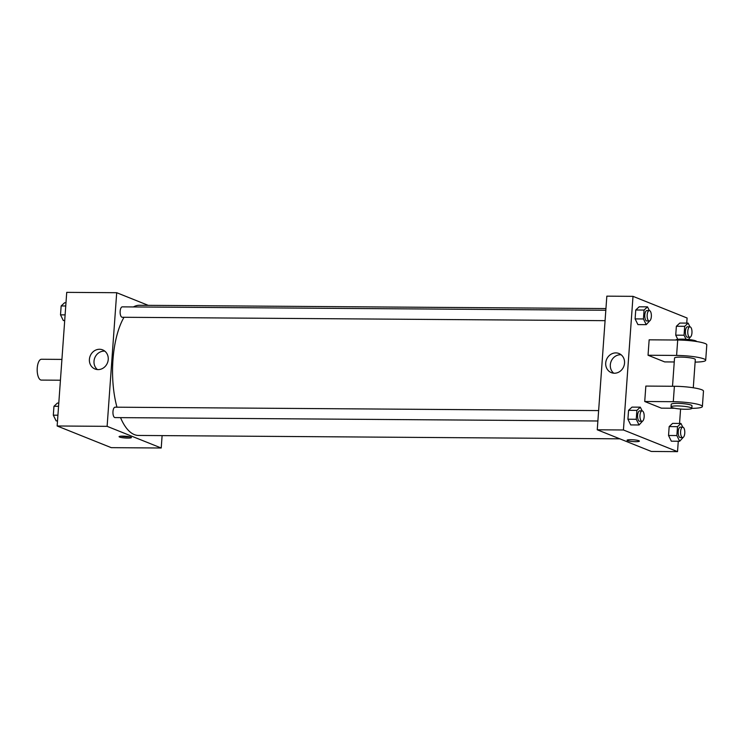 <?xml version="1.0" encoding="UTF-8"?>
<svg xmlns="http://www.w3.org/2000/svg" width="744" height="744" viewBox="0 0 744 744"><rect width="100%" height="100%" fill="white"/><g stroke="black" fill="none" stroke-linecap="round" stroke-linejoin="round"><path stroke-width="1.12" d="M61.929 359.408L41.478 359.259A10.416 4.222 90.4 0 0 37.2 368.819A10.416 4.222 90.4 0 0 40.669 379.952A10.416 4.222 90.4 0 0 41.329 380.091L60.431 380.221M162.108 435.612L161.225 448.009L111.256 447.656L57.149 425.987L66.728 292.364L116.696 292.708L148.223 305.338M120.528 417.635A65.081 26.412 90.4 0 0 134.357 434.608A65.081 26.412 90.4 0 0 138.496 435.445L619.826 438.83M605.942 308.555L139.416 305.282A65.081 26.412 90.4 0 0 133.409 306.937M123.988 317.288A65.081 26.412 90.4 0 0 116.966 407.191M161.225 448.009L107.117 426.34L116.696 292.708M605.821 310.257L122.276 306.863A5.208 2.111 90.4 0 0 120.137 311.643A5.208 2.111 90.4 0 0 121.877 317.204A5.208 2.111 90.4 0 0 122.211 317.269L605.077 320.664M597.878 420.992L115.013 417.598A5.208 2.111 -89.6 0 1 112.939 412.371A5.208 2.111 -89.6 0 1 115.088 407.182L598.632 410.586M107.117 426.34L57.149 425.987M98.087 369.601A10.295 9.291 111.8 0 1 94.99 368.996A10.295 9.291 111.8 0 1 90.191 355.976A10.295 9.291 111.8 0 1 102.653 349.875A10.295 9.291 111.8 0 1 107.973 361.221A10.295 9.291 111.8 0 1 98.087 369.601M130.898 437.147A6.185 0.893 4.1 0 1 131.418 437.556A6.185 0.893 4.1 0 1 125.187 437.993A6.185 0.893 4.1 0 1 119.077 436.672A6.185 0.893 4.1 0 1 124.016 436.151A6.185 0.893 4.1 0 1 130.898 437.147M129.502 436.765A6.185 0.893 4.1 0 1 121.086 436.161M97.436 369.573A10.295 9.291 111.8 0 1 94.795 357.817A10.295 9.291 111.8 0 1 104.811 351.14M678.277 441.238L677.524 451.636L651.353 451.459L597.255 429.79L606.834 296.159L633.005 296.344L687.103 318.014L686.74 323.11M57.521 420.89L56.126 420.881L53.317 415.18L53.959 406.28L57.4 403.071L58.795 403.09M57.92 415.208L53.317 415.18M58.562 406.308L53.959 406.28M64.709 320.562L63.314 320.552L60.515 314.852L61.148 305.951L64.589 302.752L65.984 302.762M65.119 314.889L60.515 314.852M65.751 305.989L61.148 305.951M642.537 421.16L639.049 424.982L636.25 419.281L636.883 410.381L640.324 407.173L642.146 410.893M642.1 410.893L639.719 410.874A5.208 2.111 90.4 0 0 637.58 415.654A5.208 2.111 90.4 0 0 639.319 421.216A5.208 2.111 90.4 0 0 639.654 421.281L642.026 421.299A5.208 2.111 90.4 0 0 644.183 416.11A5.208 2.111 90.4 0 0 642.1 410.893A5.208 2.111 90.4 0 0 639.961 415.673A5.208 2.111 90.4 0 0 641.7 421.234A5.208 2.111 90.4 0 0 642.026 421.299M640.324 407.173L632 407.117L628.559 410.316L632 407.117M639.049 424.982L630.717 424.917L627.917 419.216L628.559 410.316L636.883 410.381M636.25 419.281L627.917 419.216L628.559 410.316M649.726 320.831L646.238 324.654L643.439 318.953L644.072 310.053L647.513 306.853L649.345 310.564M649.298 310.564L646.917 310.546A5.208 2.111 90.4 0 0 644.778 315.326A5.208 2.111 90.4 0 0 646.508 320.897A5.208 2.111 90.4 0 0 646.843 320.962L649.224 320.98A5.208 2.111 90.4 0 0 651.372 315.791A5.208 2.111 90.4 0 0 649.298 310.564A5.208 2.111 90.4 0 0 647.15 315.344A5.208 2.111 90.4 0 0 648.889 320.915A5.208 2.111 90.4 0 0 649.224 320.98M647.513 306.853L639.189 306.798L635.748 309.997L639.189 306.798M646.238 324.654L637.915 324.598L635.106 318.897L635.748 309.997L644.072 310.053M643.439 318.953L635.106 318.897L635.748 309.997M683.15 437.426L679.672 441.248L676.863 435.547L677.505 426.647L680.946 423.448L682.769 427.158M682.722 427.158L680.341 427.14A5.208 2.111 90.4 0 0 678.202 431.92A5.208 2.111 90.4 0 0 679.942 437.481A5.208 2.111 90.4 0 0 680.267 437.556L682.648 437.565A5.208 2.111 90.4 0 0 684.796 432.376A5.208 2.111 90.4 0 0 682.722 427.158A5.208 2.111 90.4 0 0 680.583 431.939A5.208 2.111 90.4 0 0 682.313 437.5A5.208 2.111 90.4 0 0 682.648 437.565M680.946 423.448L672.613 423.383L669.172 426.582L672.613 423.383M679.672 441.248L671.339 441.192L668.54 435.491L669.172 426.582L677.505 426.647M676.863 435.547L668.54 435.491L669.172 426.582M686.052 339.273L684.052 335.228L684.694 326.318L688.135 323.119L689.958 326.83M690.348 337.097L688.414 339.478M689.911 326.83L687.53 326.811A5.208 2.111 90.4 0 0 685.391 331.601A5.208 2.111 90.4 0 0 687.131 337.162A5.208 2.111 90.4 0 0 687.456 337.227L689.837 337.246A5.208 2.111 90.4 0 0 691.985 332.057A5.208 2.111 90.4 0 0 689.911 326.83A5.208 2.111 90.4 0 0 687.772 331.61A5.208 2.111 90.4 0 0 689.511 337.181A5.208 2.111 90.4 0 0 689.837 337.246M688.135 323.119L679.811 323.063L676.37 326.263L679.811 323.063M684.052 335.228L675.729 335.163L677.775 339.32L675.729 335.163L676.37 326.263L684.694 326.318M635.692 441.676A6.185 0.893 -175.9 0 0 639.394 441.127A6.185 0.893 4.1 0 1 635.692 441.676A6.185 0.893 4.1 0 1 627.062 440.243A6.185 0.893 -175.9 0 0 635.692 441.676M627.062 440.243A6.185 0.893 4.1 0 1 633.284 439.797A6.185 0.893 4.1 0 1 639.394 441.127M677.524 451.636L623.426 429.976L597.255 429.79L606.834 296.159M651.353 451.459L597.255 429.79M615.855 352.898A10.295 9.291 111.8 0 1 618.952 353.502A10.295 9.291 111.8 0 1 623.751 366.522A10.295 9.291 111.8 0 1 611.298 372.623A10.295 9.291 111.8 0 1 605.979 361.277A10.295 9.291 111.8 0 1 615.855 352.898M623.426 429.976L633.005 296.344M621.119 354.776A10.295 9.291 -68.2 0 0 620.459 354.749A10.295 9.291 -68.2 0 0 610.973 361.789A10.295 9.291 -68.2 0 0 613.735 373.2M680.583 409.033L679.551 423.438M675.729 335.163L676.37 326.263M637.915 324.598L635.106 318.897M630.717 424.917L627.917 419.216M671.339 441.192L668.54 435.491M674.25 361.975L664.69 361.909L648.043 355.241L649.149 339.822L677.7 340.027A20.823 2.995 4.1 0 1 706.8 344.844L705.693 360.263A20.823 2.995 4.1 0 1 695.119 362.105M674.613 408.251L661.379 408.158L644.732 401.5L673.283 401.695A20.823 2.995 4.1 0 1 702.383 406.522A20.823 2.995 4.1 0 1 691.808 408.363A10.416 1.497 4.1 0 1 681.318 409.088A10.416 1.497 4.1 0 1 671.032 406.856A10.416 1.497 4.1 0 1 679.346 405.982A10.416 1.497 4.1 0 1 690.934 407.666A10.416 1.497 4.1 0 1 691.808 408.344L691.994 405.778A10.416 1.497 4.1 0 0 691.12 405.099A10.416 1.497 4.1 0 0 679.532 403.415A10.416 1.497 4.1 0 0 671.218 404.29L671.032 406.856M702.383 406.522L703.48 391.102A20.823 2.995 -175.9 0 0 674.389 386.276L645.839 386.08L644.732 401.5M672.511 386.266L674.538 358.031A10.416 1.497 4.1 0 1 682.843 357.157A10.416 1.497 4.1 0 1 694.44 358.841A10.416 1.497 4.1 0 1 695.305 359.519L693.287 387.773M677.7 340.027L676.594 355.437L648.043 355.241M676.594 355.437A20.823 2.995 4.1 0 1 705.693 360.263M696.598 341.515A10.416 1.497 -175.9 0 0 686.377 339.301A10.416 1.497 -175.9 0 0 675.831 340.008M674.389 386.276L673.283 401.695"/></g></svg>
